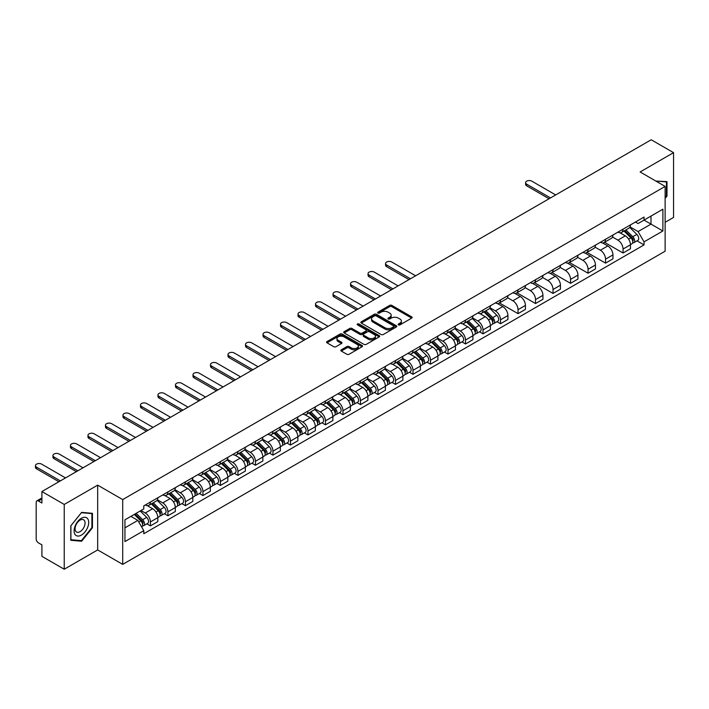 <?xml version="1.0" encoding="UTF-8"?>
<svg xmlns="http://www.w3.org/2000/svg" width="709" height="709" viewBox="0 0 709 709"><rect width="100%" height="100%" fill="white"/><g stroke="black" fill="none" stroke-linecap="round" stroke-linejoin="round"><path stroke-width="1.06" d="M398.44 324.882A1.09 0.629 0 0 0 399.982 324.882L411.681 318.119A1.56 0.895 0 0 0 412.142 317.49A1.56 0.895 0 0 0 411.681 316.852L391.855 305.402A1.56 0.895 0 0 0 389.649 305.402L377.95 312.164A1.09 0.629 0 0 0 377.631 312.607A1.09 0.629 0 0 0 377.95 313.05A1.09 0.629 0 0 0 379.492 313.05L381.008 312.173A4.981 2.88 0 0 1 388.053 312.173L389.711 313.13A4.981 2.88 0 0 1 391.164 315.168A4.981 2.88 0 0 1 389.711 317.198L388.195 318.075A1.09 0.629 0 0 0 387.876 318.518A1.09 0.629 0 0 0 388.195 318.961A1.09 0.629 0 0 0 389.737 318.961L391.253 318.093A4.981 2.88 0 0 1 398.298 318.093L399.947 319.041A4.981 2.88 0 0 1 401.409 321.08A4.981 2.88 0 0 1 399.947 323.118L398.44 323.986A1.09 0.629 0 0 0 398.121 324.43A1.09 0.629 0 0 0 398.44 324.882L398.44 323.986M341.295 349.794A1.56 0.895 0 0 0 340.843 350.423A1.56 0.895 0 0 0 341.295 351.061L346.861 354.278A1.56 0.895 0 0 0 349.067 354.278L362.06 346.772A1.56 0.895 0 0 0 362.521 346.134A1.56 0.895 0 0 0 362.06 345.496L342.234 334.054A1.56 0.895 0 0 0 340.036 334.054L327.035 341.552A1.56 0.895 0 0 0 326.583 342.19A1.56 0.895 0 0 0 327.035 342.828L333.753 346.71A1.56 0.895 0 0 0 335.96 346.71L341.516 343.493A1.56 0.895 0 0 0 341.977 342.864A1.56 0.895 0 0 0 341.516 342.225L338.184 340.302A4.165 2.402 0 0 1 336.97 338.601A4.165 2.402 0 0 1 339.54 336.376A4.165 2.402 0 0 1 344.078 336.899L357.132 344.432A4.165 2.402 0 0 1 358.355 346.134A4.165 2.402 0 0 1 355.776 348.358A4.165 2.402 0 0 1 351.239 347.835L349.067 346.577A1.56 0.895 0 0 0 346.861 346.577L341.295 349.794L341.295 351.061M122.701 499.588L97.674 485.142L64.235 504.445L41.902 491.55L651.216 139.77L673.55 152.657L640.112 171.968L665.131 186.414L122.701 499.588L122.701 564.373L665.131 251.199L665.131 186.414M381.114 334.497A1.56 0.895 0 0 0 383.321 334.497L396.313 326.991A1.56 0.895 0 0 0 396.774 326.362A1.56 0.895 0 0 0 396.313 325.723L376.488 314.273A1.56 0.895 0 0 0 374.29 314.273L361.289 321.78A1.56 0.895 0 0 0 360.837 322.418A1.56 0.895 0 0 0 361.289 323.047L381.114 334.497M357.93 325.112A1.09 0.629 0 0 1 359.029 325.271L359.029 323.969L379.191 335.614A1.56 0.895 0 0 1 379.643 336.243A1.56 0.895 0 0 1 379.191 336.881L366.19 344.388A1.56 0.895 0 0 1 363.992 344.388L344.166 332.938L344.166 331.67A1.56 0.895 0 0 0 343.705 332.299A1.56 0.895 0 0 0 344.166 332.938M344.166 331.67L349.723 328.453A1.56 0.895 0 0 1 351.93 328.453L359.968 333.097A1.56 0.895 0 0 0 362.175 333.097L365.862 330.97A1.56 0.895 0 0 0 366.314 330.332A1.56 0.895 0 0 0 365.862 329.694L357.487 324.864A1.09 0.629 0 0 1 357.168 324.421A1.09 0.629 0 0 1 357.841 323.836A1.09 0.629 0 0 1 359.029 323.969M64.235 504.445L64.235 569.23L41.902 556.343L41.902 544.875L38.428 542.864A3.173 1.835 -120 0 1 36.186 538.973L36.186 502.309A3.173 1.835 -120 0 1 36.841 500.855L41.902 497.931M665.131 222.307L673.55 217.45L673.55 152.657M64.235 569.23L97.674 549.927L122.701 564.373M41.902 491.55L41.902 503.018L38.428 501.015A3.173 1.835 -120 0 0 36.841 500.855M623.051 229.175A7.303 4.219 60 0 1 621.545 232.446L628.945 228.174A7.303 4.219 -120 0 0 630.461 224.895M612.541 237.036L617.894 240.121A7.303 4.219 60 0 1 623.051 249.063L630.461 244.782A7.303 4.219 -120 0 0 625.303 235.849L619.994 232.782M630.461 244.782L630.461 248.735L623.051 253.016L604.485 242.292M621.545 232.446A7.303 4.219 60 0 1 617.947 232.118M623.051 249.063L623.051 253.016M605.548 239.279A7.303 4.219 60 0 1 604.041 242.558L611.442 238.277A7.303 4.219 -120 0 0 612.957 235.007M586.981 252.404L605.548 263.119L612.957 258.847L612.957 254.894A7.303 4.219 -120 0 0 607.79 245.952L602.49 242.895M604.041 242.558A7.303 4.219 60 0 1 600.443 242.23M595.037 247.14L600.39 250.224A7.303 4.219 60 0 1 605.548 259.166L605.548 263.119M588.045 249.382A7.303 4.219 60 0 1 586.529 252.661L593.938 248.389A7.303 4.219 -120 0 0 595.454 245.11M569.478 262.507L588.045 273.231L595.454 268.95L595.454 264.998A7.303 4.219 -120 0 0 590.287 256.055L584.987 252.998M586.529 252.661A7.303 4.219 60 0 1 582.94 252.333M577.534 257.243L582.887 260.336A7.303 4.219 60 0 1 588.045 269.278L588.045 273.231M570.541 259.494A7.303 4.219 60 0 1 569.026 262.773L576.435 258.493A7.303 4.219 -120 0 0 577.941 255.213M551.974 272.611L570.541 283.334L577.941 279.054L577.941 275.11A7.303 4.219 -120 0 0 572.783 266.167L567.484 263.101M569.026 262.773A7.303 4.219 60 0 1 565.436 262.436M560.03 267.355L565.374 270.439A7.303 4.219 60 0 1 570.541 279.381L570.541 283.334M553.038 269.597A7.303 4.219 60 0 1 551.522 272.876L558.931 268.596A7.303 4.219 -120 0 0 560.438 265.326M534.471 282.723L553.038 293.437L560.438 289.166L560.438 285.213A7.303 4.219 -120 0 0 555.28 276.271L549.98 273.213M551.522 272.876A7.303 4.219 60 0 1 547.924 272.548M542.527 277.458L547.871 280.551A7.303 4.219 60 0 1 553.038 289.485L553.038 293.437M535.525 279.709A7.303 4.219 60 0 1 534.019 282.98L541.419 278.708A7.303 4.219 -120 0 0 542.934 275.429M516.967 292.826L535.525 303.549L542.934 299.269L542.934 295.316A7.303 4.219 -120 0 0 537.776 286.374L532.468 283.316M534.019 282.98A7.303 4.219 60 0 1 530.421 282.652M525.014 287.562L530.367 290.655A7.303 4.219 60 0 1 535.525 299.597L535.525 303.549M518.022 289.813A7.303 4.219 60 0 1 516.515 293.092L523.916 288.811A7.303 4.219 -120 0 0 525.431 285.532M499.455 302.938L518.022 313.653L525.431 309.381L525.431 305.428A7.303 4.219 -120 0 0 520.264 296.486L514.964 293.429M516.515 293.092A7.303 4.219 60 0 1 512.917 292.755M507.511 297.674L512.864 300.758A7.303 4.219 60 0 1 518.022 309.7L518.022 313.653M500.519 299.916A7.303 4.219 60 0 1 499.003 303.195L506.412 298.923A7.303 4.219 -120 0 0 507.928 295.644M496.965 321.709L500.519 323.756L507.928 319.484L507.928 315.532A7.303 4.219 -120 0 0 502.761 306.589L497.461 303.532M499.003 303.195A7.303 4.219 60 0 1 495.414 302.867M490.008 307.777L495.361 310.87A7.303 4.219 60 0 1 500.519 319.803L500.519 323.756M483.015 310.028A7.303 4.219 60 0 1 481.5 313.298L488.909 309.027A7.303 4.219 -120 0 0 490.415 305.747M479.461 331.812L483.015 333.868L490.415 329.588L490.415 325.635A7.303 4.219 -120 0 0 485.257 316.701L479.958 313.635M481.5 313.298A7.303 4.219 60 0 1 477.91 312.97M472.504 317.889L477.848 320.973A7.303 4.219 60 0 1 483.015 329.915L483.015 333.868M465.512 320.131A7.303 4.219 60 0 1 463.996 323.41L471.405 319.13A7.303 4.219 -120 0 0 472.912 315.859M461.958 341.924L465.512 343.971L472.912 339.7L472.912 335.747A7.303 4.219 -120 0 0 467.754 326.805L462.454 323.747M463.996 323.41A7.303 4.219 60 0 1 460.398 323.082M455.001 327.992L460.345 331.076A7.303 4.219 60 0 1 465.512 340.019L465.512 343.971M447.999 330.234A7.303 4.219 60 0 1 446.493 333.514L453.893 329.242A7.303 4.219 -120 0 0 455.408 325.963M444.454 352.027L447.999 354.083L455.408 349.803L455.408 345.85A7.303 4.219 -120 0 0 450.25 336.908L444.942 333.85M446.493 333.514A7.303 4.219 60 0 1 442.895 333.186M437.488 338.096L442.841 341.189A7.303 4.219 60 0 1 447.999 350.131L447.999 354.083M430.496 340.347A7.303 4.219 60 0 1 428.989 343.617L436.389 339.345A7.303 4.219 -120 0 0 437.905 336.066M426.951 362.139L430.496 364.187L437.905 359.906L437.905 355.953A7.303 4.219 -120 0 0 432.738 347.02L427.438 343.954M428.989 343.617A7.303 4.219 60 0 1 425.391 343.289M419.985 348.208L425.338 351.292A7.303 4.219 60 0 1 430.496 360.234L430.496 364.187M412.993 350.45A7.303 4.219 60 0 1 411.477 353.729L418.886 349.448A7.303 4.219 -120 0 0 420.402 346.178M409.439 372.243L412.993 374.29L420.402 370.018L420.402 366.066A7.303 4.219 -120 0 0 415.235 357.123L409.935 354.066M411.477 353.729A7.303 4.219 60 0 1 407.888 353.401M402.482 358.311L407.835 361.404A7.303 4.219 60 0 1 412.993 370.337L412.993 374.29M395.489 360.553A7.303 4.219 60 0 1 393.974 363.832L401.383 359.56A7.303 4.219 -120 0 0 402.889 356.281M391.935 382.346L395.489 384.402L402.889 380.121L402.889 376.169A7.303 4.219 -120 0 0 397.731 367.227L392.432 364.169M393.974 363.832A7.303 4.219 60 0 1 390.384 363.504M384.978 368.414L390.322 371.507A7.303 4.219 60 0 1 395.489 380.449L395.489 384.402M377.986 370.665A7.303 4.219 60 0 1 376.47 373.944L383.879 369.664A7.303 4.219 -120 0 0 385.386 366.385M374.432 392.458L377.986 394.505L385.386 390.234L385.386 386.281A7.303 4.219 -120 0 0 380.228 377.339L374.928 374.272M376.47 373.944A7.303 4.219 60 0 1 372.881 373.608M367.475 378.526L372.819 381.61A7.303 4.219 60 0 1 377.986 390.553L377.986 394.505M360.473 380.768A7.303 4.219 60 0 1 358.967 384.048L366.367 379.776A7.303 4.219 -120 0 0 367.882 376.497M356.928 402.561L360.473 404.609L367.882 400.337L367.882 396.384A7.303 4.219 -120 0 0 362.724 387.442L357.416 384.384M358.967 384.048A7.303 4.219 60 0 1 355.369 383.72M349.962 388.629L355.315 391.722A7.303 4.219 60 0 1 360.473 400.656L360.473 404.609M342.97 390.881A7.303 4.219 60 0 1 341.463 394.151L348.863 389.879A7.303 4.219 -120 0 0 350.379 386.6M339.425 412.665L342.97 414.721L350.379 410.44L350.379 406.487A7.303 4.219 -120 0 0 345.212 397.554L339.912 394.488M341.463 394.151A7.303 4.219 60 0 1 337.865 393.823M332.459 398.742L337.812 401.826A7.303 4.219 60 0 1 342.97 410.768L342.97 414.721M325.466 400.984A7.303 4.219 60 0 1 323.951 404.263L331.36 399.982A7.303 4.219 -120 0 0 332.875 396.703M321.913 422.777L325.466 424.824L332.875 420.552L332.875 416.6A7.303 4.219 -120 0 0 327.709 407.657L322.409 404.6M323.951 404.263A7.303 4.219 60 0 1 320.362 403.935M314.956 408.845L320.308 411.929A7.303 4.219 60 0 1 325.466 420.871L325.466 424.824M307.963 411.087A7.303 4.219 60 0 1 306.448 414.366L313.857 410.094A7.303 4.219 -120 0 0 315.363 406.815M304.409 432.88L307.963 434.927L315.363 430.655L315.363 426.703A7.303 4.219 -120 0 0 310.205 417.761L304.905 414.703M306.448 414.366A7.303 4.219 60 0 1 302.858 414.038M297.452 418.948L302.796 422.041A7.303 4.219 60 0 1 307.963 430.983L307.963 434.927M290.46 421.199A7.303 4.219 60 0 1 288.944 424.469L296.353 420.198A7.303 4.219 -120 0 0 297.86 416.919M286.906 442.983L290.46 445.039L297.86 440.759L297.86 436.806A7.303 4.219 -120 0 0 292.702 427.873L287.402 424.806M288.944 424.469A7.303 4.219 60 0 1 285.355 424.142M279.949 429.06L285.293 432.144A7.303 4.219 60 0 1 290.46 441.087L290.46 445.039M272.947 431.302A7.303 4.219 60 0 1 271.441 434.582L278.841 430.301A7.303 4.219 -120 0 0 280.356 427.031M269.402 453.095L272.947 455.143L280.356 450.871L280.356 446.918A7.303 4.219 -120 0 0 275.198 437.976L269.899 434.918M271.441 434.582A7.303 4.219 60 0 1 267.842 434.254M262.436 439.163L267.789 442.248A7.303 4.219 60 0 1 272.947 451.19L272.947 455.143M255.444 441.406A7.303 4.219 60 0 1 253.937 444.685L261.337 440.413A7.303 4.219 -120 0 0 262.853 437.134M251.899 463.199L255.444 465.255L262.853 460.974L262.853 457.021A7.303 4.219 -120 0 0 257.686 448.079L252.386 445.022M253.937 444.685A7.303 4.219 60 0 1 250.339 444.357M244.933 449.267L250.286 452.36A7.303 4.219 60 0 1 255.444 461.302L255.444 465.255M237.94 451.518A7.303 4.219 60 0 1 236.425 454.797L243.834 450.516A7.303 4.219 -120 0 0 245.349 447.237M234.387 473.311L237.94 475.358L245.349 471.077L245.349 467.134A7.303 4.219 -120 0 0 240.183 458.191L234.883 455.125M236.425 454.797A7.303 4.219 60 0 1 232.836 454.46M227.429 459.379L232.782 462.463A7.303 4.219 60 0 1 237.94 471.405L237.94 475.358M220.437 461.621A7.303 4.219 60 0 1 218.921 464.9L226.331 460.62A7.303 4.219 -120 0 0 227.837 457.349M216.883 483.414L220.437 485.461L227.837 481.189L227.837 477.237A7.303 4.219 -120 0 0 222.679 468.294L217.379 465.237M218.921 464.9A7.303 4.219 60 0 1 215.332 464.572M209.926 469.482L215.27 472.575A7.303 4.219 60 0 1 220.437 481.508L220.437 485.461M202.934 471.733A7.303 4.219 60 0 1 201.418 475.003L208.827 470.732A7.303 4.219 -120 0 0 210.334 467.453M199.38 493.517L202.934 495.573L210.334 491.293L210.334 487.34A7.303 4.219 -120 0 0 205.176 478.398L199.876 475.34M201.418 475.003A7.303 4.219 60 0 1 197.829 474.675M192.423 479.585L197.767 482.678A7.303 4.219 60 0 1 202.934 491.621L202.934 495.573M185.421 481.836A7.303 4.219 60 0 1 183.915 485.116L191.324 480.835A7.303 4.219 -120 0 0 192.83 477.556M181.876 503.629L185.421 505.677L192.83 501.405L192.83 497.452A7.303 4.219 -120 0 0 187.672 488.51L182.373 485.452M183.915 485.116A7.303 4.219 60 0 1 180.316 484.779M174.91 489.697L180.263 492.782A7.303 4.219 60 0 1 185.421 501.724L185.421 505.677M167.918 491.94A7.303 4.219 60 0 1 166.411 495.219L173.811 490.947A7.303 4.219 -120 0 0 175.327 487.668M164.373 513.733L167.918 515.78L175.327 511.508L175.327 507.555A7.303 4.219 -120 0 0 170.16 498.613L164.86 495.556M166.411 495.219A7.303 4.219 60 0 1 162.813 494.891M157.407 499.801L162.76 502.894A7.303 4.219 60 0 1 167.918 511.827L167.918 515.78M150.414 502.052A7.303 4.219 60 0 1 148.899 505.322L156.308 501.05A7.303 4.219 -120 0 0 157.823 497.771M146.86 523.836L150.414 525.892L157.823 521.611L157.823 517.659A7.303 4.219 -120 0 0 152.657 508.725L147.357 505.659M148.899 505.322A7.303 4.219 60 0 1 145.31 504.994M140.985 510.533L145.256 512.997A7.303 4.219 60 0 1 150.414 521.939L150.414 525.892M635.45 222.014L638.091 223.539L662.888 209.217L650.995 216.085L650.995 224.124L638.091 231.568L630.053 226.924M124.944 527.833L137.847 520.379L143.794 530.686L124.944 541.57L124.944 519.803L143.794 508.911L143.794 505.871L644.038 217.06L644.038 220.1L662.888 230.983L644.038 241.866L638.091 231.568M662.888 209.217L662.888 230.983M143.794 530.686L143.794 533.726L644.038 244.915L644.038 241.866M665.131 198.369L666.983 196.065L666.983 181.628L655.843 181.052M97.674 485.142L97.674 549.927M70.803 540.267L81.632 541.233L92.454 527.762L92.454 513.325L81.632 512.359L70.803 525.83L70.803 540.267M137.847 520.379L130.89 516.365M637.01 240.856L644.038 244.915M666.425 195.737L666.983 196.065M80.48 540.577L81.632 541.233M91.895 527.443L92.454 527.762M398.875 325.032L399.947 324.412A4.981 2.88 0 0 0 401.409 322.373L401.409 321.08M391.164 315.168L391.164 316.462A4.981 2.88 0 0 1 389.711 318.501L388.629 319.121M411.681 316.852L411.681 318.119L391.855 306.696A1.56 0.895 0 0 0 389.649 306.696L378.384 313.201M396.296 327.009L376.488 315.567A1.56 0.895 0 0 0 374.29 315.567L361.306 323.065M393.566 326.805A1.09 0.629 0 0 0 393.885 326.362A1.09 0.629 0 0 0 393.566 325.91L376.16 315.868A1.09 0.629 0 0 0 374.618 315.868L373.023 316.79A4.981 2.88 0 0 0 371.56 318.82A4.981 2.88 0 0 0 373.023 320.858L384.916 327.726A4.981 2.88 0 0 0 391.962 327.726L393.566 326.805L393.566 328.099A1.09 0.629 0 0 0 393.885 327.655L393.885 326.362M371.56 318.82L371.56 320.113A4.981 2.88 0 0 0 373.023 322.152L373.023 320.858M393.566 328.099L391.962 329.02A4.981 2.88 0 0 1 384.916 329.02L373.023 322.152M344.184 332.955L349.723 329.756L349.723 328.453M366.314 330.332L366.314 331.626A1.56 0.895 0 0 1 365.862 332.264L362.175 334.391A1.56 0.895 0 0 1 359.968 334.391L351.93 329.756A1.56 0.895 0 0 0 349.723 329.756M359.029 325.271L379.164 336.89M368.308 337.918A4.165 2.402 0 0 0 372.854 338.432A4.165 2.402 0 0 0 375.424 336.217A4.165 2.402 0 0 0 374.201 334.515L369.602 331.856A1.56 0.895 0 0 0 367.404 331.856L363.717 333.992A1.56 0.895 0 0 0 363.256 334.621A1.56 0.895 0 0 0 363.717 335.26L368.308 337.918L368.308 339.212A4.165 2.402 0 0 0 372.854 339.735A4.165 2.402 0 0 0 375.424 337.511L375.424 336.217M363.256 334.621L363.256 335.924A1.56 0.895 0 0 0 363.717 336.553L363.717 335.26M368.308 339.212L363.717 336.553M358.355 346.134L358.355 347.428A4.165 2.402 0 0 1 355.776 349.652A4.165 2.402 0 0 1 351.239 349.129L349.067 347.871A1.56 0.895 0 0 0 346.861 347.871L341.321 351.079M336.97 338.601L336.97 339.895A4.165 2.402 0 0 0 338.184 341.596L338.184 340.302M341.516 342.225L341.516 343.493L338.184 341.596M362.042 346.781L342.234 335.348A1.56 0.895 0 0 0 340.036 335.348L327.053 342.837M624 231.037L630.895 237.834A3.97 2.287 60 0 1 631.941 243.781L630.461 244.64M625.373 232.392L628.298 234.076M555.67 194.931L531.83 181.167A3.651 2.109 -0 0 0 527.851 180.706A3.651 2.109 -0 0 0 525.591 182.656A3.651 2.109 -0 0 0 526.663 184.145L550.512 197.917M624.762 230.593L632.313 238.038A1.905 1.099 60 0 1 632.818 240.9A1.905 1.099 60 0 1 632.641 240.963M625.905 229.929L632.8 236.735A3.97 2.287 60 0 1 633.846 242.682A3.97 2.287 60 0 1 632.65 242.806M629.76 227.421L636.842 234.404A3.97 2.287 60 0 1 637.887 240.351L633.846 242.682M549.05 198.759L526.663 185.829A3.651 2.109 180 0 1 525.591 184.34L525.591 182.656M655.86 181.061L666.425 181.912L666.425 195.906L665.131 197.51M665.733 181.513L666.425 181.912M87.721 518.811A10.316 5.956 120 0 0 77.76 521.478A10.316 5.956 120 0 0 75.083 534.524A10.316 5.956 120 0 0 85.053 531.856A10.316 5.956 120 0 0 87.721 518.811M84.398 520.521A7.063 4.077 120 0 0 83.609 519.786A7.063 4.077 120 0 0 77.033 523.082A7.063 4.077 120 0 0 75.748 531.28A7.063 4.077 120 0 0 76.545 532.016A7.063 4.077 120 0 0 83.113 528.719A7.063 4.077 120 0 0 84.398 520.521M81.402 540.657L70.909 539.717L70.909 525.732L81.402 512.678L91.895 513.617L91.895 527.602L81.402 540.657M91.204 513.21L91.895 513.617M483.955 311.889L490.85 318.687A3.97 2.287 60 0 1 491.895 324.633L490.415 325.493M485.328 313.245L488.253 314.929M415.625 275.783L391.785 262.02A3.651 2.109 -0 0 0 387.805 261.559A3.651 2.109 -0 0 0 385.554 263.509A3.651 2.109 -0 0 0 386.627 264.998L410.467 278.77M484.717 311.446L492.268 318.89A1.905 1.099 60 0 1 492.773 321.744A1.905 1.099 60 0 1 492.604 321.815M485.86 310.781L492.755 317.588A3.97 2.287 60 0 1 493.81 323.534A3.97 2.287 60 0 1 492.604 323.659M489.724 308.273L496.796 315.257A3.97 2.287 60 0 1 497.842 321.204L493.81 323.534M409.004 279.612L386.627 266.681A3.651 2.109 180 0 1 385.554 265.193L385.554 263.509M466.451 321.992L473.346 328.799A3.97 2.287 60 0 1 474.392 334.745L472.912 335.596M467.825 323.348L470.749 325.032M398.121 285.895L374.281 272.123A3.651 2.109 -0 0 0 370.302 271.671A3.651 2.109 -0 0 0 368.051 273.612A3.651 2.109 -0 0 0 369.114 275.11L392.963 288.873M467.213 321.549L474.764 329.003A1.905 1.099 60 0 1 475.269 331.856A1.905 1.099 60 0 1 475.092 331.927M468.357 320.893L475.252 327.691A3.97 2.287 60 0 1 476.297 333.638A3.97 2.287 60 0 1 475.101 333.771M472.221 318.376L479.293 325.36A3.97 2.287 60 0 1 480.339 331.307L476.297 333.638M391.501 289.715L369.114 276.794A3.651 2.109 180 0 1 368.051 275.296L368.051 273.612M448.948 332.096L455.843 338.902A3.97 2.287 60 0 1 456.888 344.849L455.408 345.7M450.321 333.452L453.246 335.144M380.618 295.999L356.778 282.235A3.651 2.109 -0 0 0 352.798 281.774A3.651 2.109 -0 0 0 350.547 283.724A3.651 2.109 -0 0 0 351.611 285.213L375.46 298.976M449.71 331.652L457.261 339.106A1.905 1.099 60 0 1 457.766 341.96A1.905 1.099 60 0 1 457.589 342.03M450.853 330.997L457.748 337.803A3.97 2.287 60 0 1 458.794 343.75A3.97 2.287 60 0 1 457.597 343.874M454.708 328.489L461.789 335.463A3.97 2.287 60 0 1 462.835 341.419L458.794 343.75M373.998 299.818L351.611 286.897A3.651 2.109 180 0 1 350.547 285.408L350.547 283.724M431.435 342.208L438.339 349.005A3.97 2.287 60 0 1 439.385 354.952L437.905 355.812M432.818 343.564L435.743 345.248M363.114 306.102L339.265 292.338A3.651 2.109 -0 0 0 335.295 291.878A3.651 2.109 -0 0 0 333.035 293.827A3.651 2.109 -0 0 0 334.107 295.316L357.948 309.089M432.206 341.765L439.757 349.209A1.905 1.099 60 0 1 440.262 352.072A1.905 1.099 60 0 1 440.085 352.134M433.35 341.1L440.245 347.906A3.97 2.287 60 0 1 441.29 353.853A3.97 2.287 60 0 1 440.094 353.986M437.205 338.592L444.286 345.575A3.97 2.287 60 0 1 445.332 351.522L441.29 353.853M356.494 309.93L334.107 297A3.651 2.109 180 0 1 333.035 295.511L333.035 293.827M413.932 352.311L420.827 359.117A3.97 2.287 60 0 1 421.873 365.064L420.393 365.915M415.306 353.667L418.23 355.36M345.611 316.214L321.762 302.442A3.651 2.109 -0 0 0 317.783 301.99A3.651 2.109 -0 0 0 315.532 303.939A3.651 2.109 -0 0 0 316.604 305.428L340.444 319.192M414.703 351.868L422.254 359.321A1.905 1.099 60 0 1 422.75 362.175A1.905 1.099 60 0 1 422.582 362.246M415.846 351.212L422.741 358.01A3.97 2.287 60 0 1 423.787 363.965A3.97 2.287 60 0 1 422.591 364.089M419.701 348.695L426.774 355.679A3.97 2.287 60 0 1 427.828 361.625L423.787 363.965M338.991 320.034L316.604 307.112A3.651 2.109 180 0 1 315.532 305.623L315.532 303.939M396.428 362.414L403.324 369.221A3.97 2.287 60 0 1 404.369 375.167L402.889 376.027M397.802 363.77L400.727 365.463M328.099 326.317L304.258 312.554A3.651 2.109 -0 0 0 300.279 312.093A3.651 2.109 -0 0 0 298.028 314.043A3.651 2.109 -0 0 0 299.101 315.532L322.941 329.295M397.191 361.98L404.742 369.424A1.905 1.099 60 0 1 405.247 372.278A1.905 1.099 60 0 1 405.078 372.349M398.334 361.315L405.229 368.122A3.97 2.287 60 0 1 406.284 374.068A3.97 2.287 60 0 1 405.078 374.192M402.198 358.807L409.27 365.791A3.97 2.287 60 0 1 410.316 371.738L406.284 374.068M321.478 330.137L299.101 317.215A3.651 2.109 180 0 1 298.028 315.727L298.028 314.043M378.925 372.526L385.82 379.324A3.97 2.287 60 0 1 386.866 385.279L385.386 386.13M380.299 373.882L383.223 375.566M310.595 336.421L286.755 322.657A3.651 2.109 -0 0 0 282.776 322.205A3.651 2.109 -0 0 0 280.525 324.146A3.651 2.109 -0 0 0 281.588 325.635L305.437 339.407M379.687 372.083L387.238 379.537A1.905 1.099 60 0 1 387.743 382.39A1.905 1.099 60 0 1 387.566 382.452M380.83 371.419L387.726 378.225A3.97 2.287 60 0 1 388.771 384.172A3.97 2.287 60 0 1 387.575 384.305M384.695 368.91L391.767 375.894A3.97 2.287 60 0 1 392.813 381.841L388.771 384.172M303.975 340.249L281.588 327.319A3.651 2.109 180 0 1 280.525 325.83L280.525 324.146M361.422 382.63L368.317 389.436A3.97 2.287 60 0 1 369.362 395.383L367.882 396.234M362.795 383.986L365.72 385.678M293.092 346.533L269.252 332.76A3.651 2.109 -0 0 0 265.272 332.308A3.651 2.109 -0 0 0 263.021 334.258A3.651 2.109 -0 0 0 264.085 335.747L287.934 349.51M362.184 382.186L369.735 389.64A1.905 1.099 60 0 1 370.24 392.494A1.905 1.099 60 0 1 370.063 392.564M363.327 381.531L370.222 388.328A3.97 2.287 60 0 1 371.268 394.284A3.97 2.287 60 0 1 370.071 394.408M367.182 379.023L374.263 385.997A3.97 2.287 60 0 1 375.309 391.944L371.268 394.284M286.471 350.352L264.085 337.431A3.651 2.109 180 0 1 263.021 335.942L263.021 334.258M343.909 392.733L350.813 399.539A3.97 2.287 60 0 1 351.859 405.486L350.379 406.346M345.292 394.098L348.216 395.782M275.588 356.636L251.739 342.872A3.651 2.109 -0 0 0 247.769 342.412A3.651 2.109 -0 0 0 245.509 344.361A3.651 2.109 -0 0 0 246.581 345.85L270.421 359.614M344.68 392.299L352.231 399.743A1.905 1.099 60 0 1 352.736 402.597A1.905 1.099 60 0 1 352.559 402.668M345.824 391.634L352.719 398.44A3.97 2.287 60 0 1 353.764 404.387A3.97 2.287 60 0 1 352.568 404.511M349.679 389.126L356.76 396.109A3.97 2.287 60 0 1 357.806 402.056L353.764 404.387M268.968 360.464L246.581 347.534A3.651 2.109 180 0 1 245.509 346.045L245.509 344.361M326.406 402.845L333.301 409.642A3.97 2.287 60 0 1 334.356 415.598L332.867 416.449M327.78 404.201L330.704 405.885M258.085 366.748L234.236 352.976A3.651 2.109 -0 0 0 230.257 352.524A3.651 2.109 -0 0 0 228.006 354.465A3.651 2.109 -0 0 0 229.078 355.953L252.918 369.726M327.177 402.402L334.728 409.855A1.905 1.099 60 0 1 335.224 412.709A1.905 1.099 60 0 1 335.056 412.78M328.32 401.746L335.215 408.544A3.97 2.287 60 0 1 336.261 414.49A3.97 2.287 60 0 1 335.065 414.623M332.175 399.229L339.248 406.213A3.97 2.287 60 0 1 340.302 412.159L336.261 414.49M251.465 370.568L229.078 357.646A3.651 2.109 180 0 1 228.006 356.148L228.006 354.465M308.902 412.948L315.797 419.755A3.97 2.287 60 0 1 316.843 425.701L315.363 426.552M310.276 414.304L313.201 415.997M240.581 376.851L216.732 363.088A3.651 2.109 -0 0 0 212.753 362.627A3.651 2.109 -0 0 0 210.502 364.577A3.651 2.109 -0 0 0 211.574 366.066L235.415 379.829M309.665 412.505L317.215 419.958A1.905 1.099 60 0 1 317.721 422.812A1.905 1.099 60 0 1 317.552 422.883M310.808 411.849L317.703 418.656A3.97 2.287 60 0 1 318.758 424.602A3.97 2.287 60 0 1 317.552 424.726M314.672 409.341L321.744 416.316A3.97 2.287 60 0 1 322.79 422.272L318.758 424.602M233.952 380.671L211.574 367.749A3.651 2.109 180 0 1 210.502 366.261L210.502 364.577M291.399 423.06L298.294 429.858A3.97 2.287 60 0 1 299.34 435.805L297.86 436.664M292.773 424.416L295.697 426.1M223.069 386.954L199.229 373.191A3.651 2.109 -0 0 0 195.25 372.73A3.651 2.109 -0 0 0 192.999 374.68A3.651 2.109 -0 0 0 194.062 376.169L217.911 389.941M292.161 422.617L299.712 430.062A1.905 1.099 60 0 1 300.217 432.924A1.905 1.099 60 0 1 300.04 432.986M293.304 421.952L300.199 428.759A3.97 2.287 60 0 1 301.245 434.706A3.97 2.287 60 0 1 300.049 434.83M297.168 419.444L304.241 426.428A3.97 2.287 60 0 1 305.287 432.375L301.245 434.706M216.449 390.783L194.062 377.853A3.651 2.109 180 0 1 192.999 376.364L192.999 374.68M273.896 433.164L280.791 439.97A3.97 2.287 60 0 1 281.836 445.917L280.356 446.767M275.269 434.52L278.194 436.203M205.566 397.067L181.726 383.294A3.651 2.109 -0 0 0 177.746 382.842A3.651 2.109 -0 0 0 175.495 384.783A3.651 2.109 -0 0 0 176.559 386.281L200.408 400.044M274.658 432.72L282.209 440.174A1.905 1.099 60 0 1 282.714 443.028A1.905 1.099 60 0 1 282.536 443.098M275.801 432.065L282.696 438.862A3.97 2.287 60 0 1 283.742 444.809A3.97 2.287 60 0 1 282.545 444.942M279.656 429.548L286.737 436.531A3.97 2.287 60 0 1 287.783 442.478L283.742 444.809M198.945 400.886L176.559 387.965A3.651 2.109 180 0 1 175.495 386.476L175.495 384.783M256.392 443.267L263.287 450.073A3.97 2.287 60 0 1 264.333 456.02L262.853 456.88M257.766 444.623L260.69 446.315M188.062 407.17L164.213 393.406A3.651 2.109 -0 0 0 160.243 392.946A3.651 2.109 -0 0 0 157.983 394.895A3.651 2.109 -0 0 0 159.055 396.384L182.895 410.148M257.154 442.824L264.705 450.277A1.905 1.099 60 0 1 265.21 453.131A1.905 1.099 60 0 1 265.033 453.202M258.298 442.168L265.193 448.974A3.97 2.287 60 0 1 266.238 454.921A3.97 2.287 60 0 1 265.042 455.045M262.153 439.66L269.234 446.643A3.97 2.287 60 0 1 270.28 452.59L266.238 454.921M181.442 410.99L159.055 398.068A3.651 2.109 180 0 1 157.983 396.579L157.983 394.895M238.88 453.379L245.775 460.176A3.97 2.287 60 0 1 246.829 466.123L245.349 466.983M240.262 454.735L243.178 456.419M170.559 417.273L146.71 403.51A3.651 2.109 -0 0 0 142.731 403.058A3.651 2.109 -0 0 0 140.479 404.999A3.651 2.109 -0 0 0 141.552 406.487L165.392 420.26M239.651 452.936L247.202 460.38A1.905 1.099 60 0 1 247.698 463.243A1.905 1.099 60 0 1 247.53 463.305M240.794 452.271L247.689 459.077A3.97 2.287 60 0 1 248.735 465.024A3.97 2.287 60 0 1 247.538 465.157M244.649 449.763L251.73 456.747A3.97 2.287 60 0 1 252.776 462.693L248.735 465.024M163.939 421.102L141.552 408.171A3.651 2.109 180 0 1 140.479 406.682L140.479 404.999M221.376 463.482L228.271 470.289A3.97 2.287 60 0 1 229.317 476.235L227.837 477.086M222.75 464.838L225.675 466.531M153.055 427.385L129.206 413.613A3.651 2.109 -0 0 0 125.227 413.161A3.651 2.109 -0 0 0 122.976 415.111A3.651 2.109 -0 0 0 124.048 416.6L147.889 430.363M222.139 463.039L229.698 470.492A1.905 1.099 60 0 1 230.195 473.346A1.905 1.099 60 0 1 230.026 473.417M223.282 462.383L230.177 469.181A3.97 2.287 60 0 1 231.231 475.136A3.97 2.287 60 0 1 230.026 475.26M227.146 459.875L234.218 466.85A3.97 2.287 60 0 1 235.264 472.797L231.231 475.136M146.435 431.205L124.048 418.283A3.651 2.109 180 0 1 122.976 416.795L122.976 415.111M203.873 473.585L210.768 480.392A3.97 2.287 60 0 1 211.814 486.339L210.334 487.198M205.247 474.95L208.171 476.634M135.543 437.488L111.703 423.725A3.651 2.109 -0 0 0 107.724 423.264A3.651 2.109 -0 0 0 105.473 425.214A3.651 2.109 -0 0 0 106.536 426.703L130.385 440.466M204.635 473.151L212.186 480.596A1.905 1.099 60 0 1 212.691 483.449A1.905 1.099 60 0 1 212.514 483.52M205.778 472.486L212.673 479.293A3.97 2.287 60 0 1 213.719 485.24A3.97 2.287 60 0 1 212.523 485.364M209.642 469.978L216.715 476.962A3.97 2.287 60 0 1 217.76 482.909L213.719 485.24M128.923 441.308L106.536 428.387A3.651 2.109 180 0 1 105.473 426.898L105.473 425.214M186.37 483.698L193.265 490.495A3.97 2.287 60 0 1 194.31 496.451L192.83 497.301M187.743 485.053L190.668 486.737M118.04 447.601L94.2 433.828A3.651 2.109 -0 0 0 90.22 433.376A3.651 2.109 -0 0 0 87.969 435.317A3.651 2.109 -0 0 0 89.033 436.806L112.882 450.578M187.132 483.254L194.683 490.708A1.905 1.099 60 0 1 195.188 493.561A1.905 1.099 60 0 1 195.01 493.632M188.275 482.599L195.17 489.396A3.97 2.287 60 0 1 196.216 495.343A3.97 2.287 60 0 1 195.019 495.476M192.13 480.082L199.211 487.065A3.97 2.287 60 0 1 200.257 493.012L196.216 495.343M111.419 451.42L89.033 438.499A3.651 2.109 180 0 1 87.969 437.001L87.969 435.317M168.866 493.801L175.761 500.607A3.97 2.287 60 0 1 176.807 506.554L175.327 507.405M170.24 495.157L173.164 496.849M100.536 457.704L76.687 443.94A3.651 2.109 -0 0 0 72.717 443.479A3.651 2.109 -0 0 0 70.457 445.429A3.651 2.109 -0 0 0 71.529 446.918L95.378 460.682M169.628 493.358L177.179 500.811A1.905 1.099 60 0 1 177.684 503.665A1.905 1.099 60 0 1 177.507 503.736M170.772 492.702L177.667 499.508A3.97 2.287 60 0 1 178.712 505.455A3.97 2.287 60 0 1 177.516 505.579M174.627 490.194L181.708 497.169A3.97 2.287 60 0 1 182.754 503.124L178.712 505.455M93.916 461.524L71.529 448.602A3.651 2.109 180 0 1 70.457 447.113L70.457 445.429M151.354 503.913L158.249 510.71A3.97 2.287 60 0 1 159.303 516.657L157.823 517.517M152.736 505.269L155.652 506.953M83.033 467.807L59.184 454.044A3.651 2.109 -0 0 0 55.205 453.583A3.651 2.109 -0 0 0 52.953 455.532A3.651 2.109 -0 0 0 54.026 457.021L77.866 470.794M152.125 503.47L159.676 510.914A1.905 1.099 60 0 1 160.172 513.768A1.905 1.099 60 0 1 160.004 513.839M153.268 502.805L160.163 509.611A3.97 2.287 60 0 1 161.209 515.558A3.97 2.287 60 0 1 160.012 515.682M157.123 500.297L164.204 507.281A3.97 2.287 60 0 1 165.25 513.227L161.209 515.558M76.412 471.636L54.026 458.705A3.651 2.109 180 0 1 52.953 457.216L52.953 455.532M134.258 514.424L140.745 520.823A3.97 2.287 60 0 1 141.791 526.769L141.596 526.876M135.224 515.372L138.149 517.056M65.529 477.919L41.68 464.147A3.651 2.109 -0 0 0 37.701 463.695A3.651 2.109 -0 0 0 35.45 465.636A3.651 2.109 -0 0 0 36.522 467.134L60.362 480.897M135.029 513.981L142.172 521.026A1.905 1.099 60 0 1 142.669 523.88A1.905 1.099 60 0 1 142.5 523.951M136.172 513.316L142.66 519.715A3.97 2.287 60 0 1 143.705 525.661A3.97 2.287 60 0 1 142.5 525.794M140.205 510.985L146.692 517.384A3.97 2.287 60 0 1 147.738 523.331L143.705 525.661M58.909 481.739L36.522 468.817A3.651 2.109 180 0 1 35.45 467.32L35.45 465.636M167.918 511.827L175.327 507.555M185.421 501.724L192.83 497.452M202.934 491.621L210.334 487.34M220.437 481.508L227.837 477.237M237.94 471.405L245.349 467.134M255.444 461.302L262.853 457.021M272.947 451.19L280.356 446.918M290.46 441.087L297.86 436.806M307.963 430.983L315.363 426.703M325.466 420.871L332.875 416.6M342.97 410.768L350.379 406.487M360.473 400.656L367.882 396.384M377.986 390.553L385.386 386.281M395.489 380.449L402.889 376.169M412.993 370.337L420.402 366.066M430.496 360.234L437.905 355.953M447.999 350.131L455.408 345.85M465.512 340.019L472.912 335.747M483.015 329.915L490.415 325.635M500.519 319.803L507.928 315.532M518.022 309.7L525.431 305.428M535.525 299.597L542.934 295.316M553.038 289.485L560.438 285.213M570.541 279.381L577.941 275.11M588.045 269.278L595.454 264.998M605.548 259.166L612.957 254.894M150.414 521.939L157.823 517.659M145.256 512.997L152.657 508.725M162.76 502.894L170.16 498.613M180.263 492.782L187.672 488.51M197.767 482.678L205.176 478.398M215.27 472.575L222.679 468.294M232.782 462.463L240.183 458.191M250.286 452.36L257.686 448.079M267.789 442.248L275.198 437.976M285.293 432.144L292.702 427.873M302.796 422.041L310.205 417.761M320.308 411.929L327.709 407.657M337.812 401.826L345.212 397.554M355.315 391.722L362.724 387.442M372.819 381.61L380.228 377.339M390.322 371.507L397.731 367.227M407.835 361.404L415.235 357.123M425.338 351.292L432.738 347.02M442.841 341.189L450.25 336.908M460.345 331.076L467.754 326.805M477.848 320.973L485.257 316.701M495.361 310.87L502.761 306.589M512.864 300.758L520.264 296.486M530.367 290.655L537.776 286.374M547.871 280.551L555.28 276.271M565.374 270.439L572.783 266.167M582.887 260.336L590.287 256.055M600.39 250.224L607.79 245.952M617.894 240.121L625.303 235.849M41.902 499.003L38.428 501.015M399.947 324.412L399.947 323.118M388.195 318.961L388.195 318.075M389.711 318.501L389.711 317.198M377.95 313.05L377.95 312.164M389.649 306.696L389.649 305.402M391.855 306.696L391.855 305.402M361.289 323.047L361.289 321.78M374.29 315.567L374.29 314.273M376.488 315.567L376.488 314.273M396.313 326.991L396.313 325.723M384.916 329.02L384.916 327.726M391.962 329.02L391.962 327.726M351.93 329.756L351.93 328.453M359.968 334.391L359.968 333.097M362.175 334.391L362.175 333.097M365.862 332.264L365.862 330.97M379.191 336.881L379.191 335.614M346.861 347.871L346.861 346.577M349.067 347.871L349.067 346.577M351.239 349.129L351.239 347.835M327.035 342.828L327.035 341.552M340.036 335.348L340.036 334.054M342.234 335.348L342.234 334.054M362.06 346.772L362.06 345.496M630.895 237.834L628.617 239.155M633.208 240.023L632.499 240.44M636.842 234.404L632.8 236.735M526.663 185.829L526.663 184.145M490.85 318.687L488.572 320.007M493.172 320.876L492.454 321.292M496.796 315.257L492.755 317.588M386.627 266.681L386.627 264.998M473.346 328.799L471.068 330.11M475.659 330.979L474.95 331.395M479.293 325.36L475.252 327.691M369.114 276.794L369.114 275.11M455.843 338.902L453.565 340.214M458.156 341.091L457.447 341.499M461.789 335.463L457.748 337.803M351.611 286.897L351.611 285.213M438.339 349.005L436.053 350.326M440.652 351.194L439.934 351.611M444.286 345.575L440.245 347.906M334.107 297L334.107 295.316M420.827 359.117L418.549 360.429M423.149 361.306L422.431 361.714M426.774 355.679L422.741 358.01M316.604 307.112L316.604 305.428M403.324 369.221L401.046 370.532M405.645 371.41L404.928 371.826M409.27 365.791L405.229 368.122M299.101 317.215L299.101 315.532M385.82 379.324L383.542 380.644M388.133 381.513L387.424 381.929M391.767 375.894L387.726 378.225M281.588 327.319L281.588 325.635M368.317 389.436L366.039 390.748M370.63 391.625L369.921 392.033M374.263 385.997L370.222 388.328M264.085 337.431L264.085 335.747M350.813 399.539L348.536 400.86M353.126 401.728L352.408 402.145M356.76 396.109L352.719 398.44M246.581 347.534L246.581 345.85M333.301 409.642L331.023 410.963M335.623 411.832L334.905 412.248M339.248 406.213L335.215 408.544M229.078 357.646L229.078 355.953M315.797 419.755L313.52 421.066M318.119 421.944L317.402 422.351M321.744 416.316L317.703 418.656M211.574 367.749L211.574 366.066M298.294 429.858L296.016 431.178M300.607 432.047L299.898 432.463M304.241 426.428L300.199 428.759M194.062 377.853L194.062 376.169M280.791 439.97L278.513 441.282M283.104 442.159L282.395 442.567M286.737 436.531L282.696 438.862M176.559 387.965L176.559 386.281M263.287 450.073L261.009 451.385M265.6 452.262L264.882 452.67M269.234 446.643L265.193 448.974M159.055 398.068L159.055 396.384M245.775 460.176L243.497 461.497M248.097 462.365L247.379 462.782M251.73 456.747L247.689 459.077M141.552 408.171L141.552 406.487M228.271 470.289L225.994 471.6M230.593 472.478L229.876 472.885M234.218 466.85L230.177 469.181M124.048 418.283L124.048 416.6M210.768 480.392L208.49 481.712M213.09 482.581L212.372 482.997M216.715 476.962L212.673 479.293M106.536 428.387L106.536 426.703M193.265 490.495L190.987 491.816M195.578 492.684L194.869 493.101M199.211 487.065L195.17 489.396M89.033 438.499L89.033 436.806M175.761 500.607L173.483 501.919M178.074 502.796L177.356 503.204M181.708 497.169L177.667 499.508M71.529 448.602L71.529 446.918M158.249 510.71L155.971 512.031M160.571 512.899L159.853 513.316M164.204 507.281L160.163 509.611M54.026 458.705L54.026 457.021M140.745 520.823L138.76 521.966M143.067 523.003L142.349 523.419M146.692 517.384L142.66 519.715M36.522 468.817L36.522 467.134"/></g></svg>
